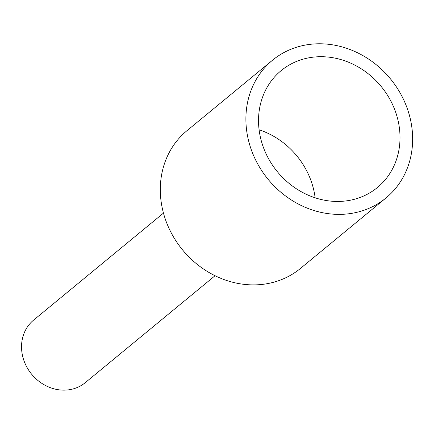 <?xml version="1.0" encoding="UTF-8"?>
<svg xmlns="http://www.w3.org/2000/svg" width="434" height="434" viewBox="0 0 434 434"><rect width="100%" height="100%" fill="white"/><g stroke="black" fill="none" stroke-linecap="round" stroke-linejoin="round"><path stroke-width="0.65" d="M215.052 275.731L85.232 382.679A40.563 35.979 -129.5 0 1 37.145 379.837A40.563 35.979 -129.5 0 1 25.08 331.006A40.563 35.979 -129.5 0 1 33.651 320.07L163.472 213.116M272.53 60.207L186.935 130.721A89.236 79.151 50.5 0 0 168.088 154.786A89.236 79.151 50.5 0 0 194.622 262.217A89.236 79.151 50.5 0 0 300.415 268.467L386.01 197.947A89.236 79.151 -129.5 0 1 280.218 191.698A89.236 79.151 -129.5 0 1 253.684 84.267A89.236 79.151 -129.5 0 1 272.53 60.207A89.236 79.151 -129.5 0 1 378.323 66.456A89.236 79.151 -129.5 0 1 404.857 173.888A89.236 79.151 -129.5 0 1 386.01 197.947M393.405 167.095A75.711 67.161 -129.5 0 1 377.417 187.515A75.711 67.161 -129.5 0 1 287.65 182.209A75.711 67.161 -129.5 0 1 265.136 91.053A75.711 67.161 -129.5 0 1 281.129 70.639A75.711 67.161 -129.5 0 1 370.891 75.945A75.711 67.161 -129.5 0 1 393.405 167.095M259.103 129.799A75.711 67.161 -129.5 0 1 315.133 197.812"/></g></svg>
